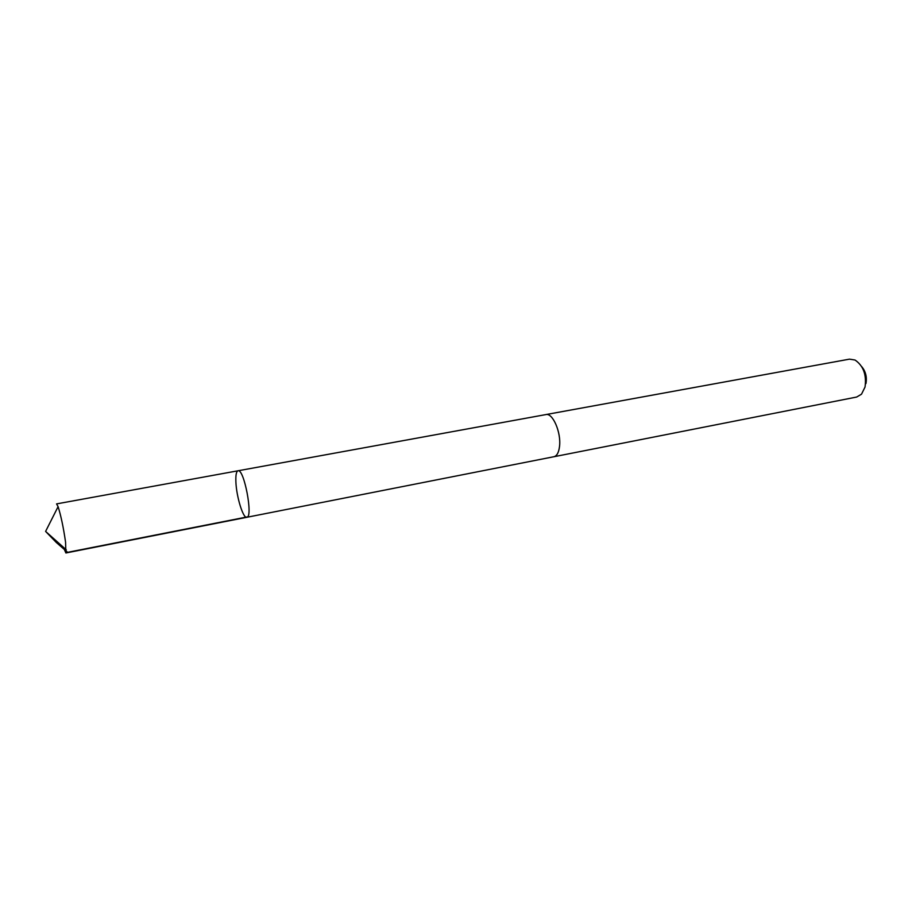 <?xml version="1.0" encoding="UTF-8"?>
<svg xmlns="http://www.w3.org/2000/svg" width="912" height="912" viewBox="0 0 912 912"><rect width="100%" height="100%" fill="white"/><g stroke="black" fill="none" stroke-linecap="round" stroke-linejoin="round"><path stroke-width="1.37" d="M545.581 414.641L545.889 414.572C552.661 412.566 561.313 432.436 559.535 446.321C558.794 452.477 556.913 455.954 553.892 456.73L246.844 517.286C253.365 517.355 244.051 468.346 238.009 470.786C236.333 471.367 235.627 475.049 235.889 481.844C236.39 496.607 243.151 518.677 246.844 517.286C253.365 517.355 244.051 468.346 238.009 470.786L56.567 503.903L58.094 506.673C60.99 515.816 63.475 527.66 65.573 542.195L65.881 552.98L63.418 547.28M238.009 470.786L545.889 414.584C552.661 412.555 561.313 432.436 559.546 446.333C558.805 452.489 556.924 455.966 553.892 456.741L553.584 456.798M545.889 414.572L849.471 359.146L855.023 360.023C863.356 365.746 866.685 374.752 865.032 387.041L861.509 394.189L856.664 397.039L553.892 456.741M861.726 366.635C865.693 371.435 867.095 377.078 865.944 383.587M66.302 549.845L45.6 531.411L56.384 542.549L67.625 552.33L247.551 516.865M246.844 517.286L65.881 552.98M45.6 531.411L58.094 506.673"/></g></svg>
